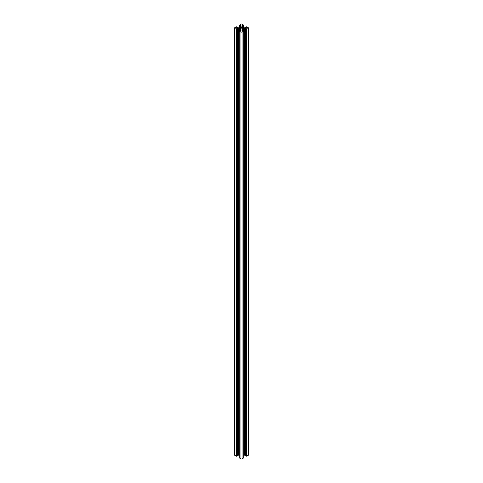 <?xml version="1.0" encoding="UTF-8"?>
<svg xmlns="http://www.w3.org/2000/svg" width="483" height="483" viewBox="0 0 483 483"><rect width="100%" height="100%" fill="white"/><g stroke="black" fill="none" stroke-linecap="round" stroke-linejoin="round"><path stroke-width="0.72" d="M240.576 28.63A1.304 0.755 180 0 1 240.196 28.099A1.304 0.755 180 0 1 240.999 27.398A1.304 0.755 180 0 1 242.424 27.567A1.304 0.755 180 0 1 242.804 28.099A1.304 0.755 180 0 1 242.001 28.793A1.304 0.755 180 0 1 240.576 28.63M245.684 455.904L246.016 456.2L246.203 29.397L246.016 456.2M245.684 456.006L245.684 29.203L246.016 29.397M246.656 456.194L246.469 29.391L246.656 456.194L248.34 455.221L248.34 28.419A0.785 0.453 0 0 0 248.57 28.099A0.785 0.453 0 0 0 248.34 27.779L246.656 26.806L245.648 27.048L246.306 27.459M246.656 29.391L248.34 28.419M243.027 30.634L243.027 28.902L243.692 28.539A1.044 0.604 180 0 1 244.434 28.364L246.306 28.654L245.684 29.203M244.434 28.364L244.434 455.167L245.587 455.167L245.587 28.364M248.57 28.099L248.57 454.901A0.785 0.453 180 0 1 248.34 455.221M244.434 455.167A1.044 0.604 0 0 0 243.788 455.294M243.734 30.966L243.734 457.775M243.734 457.878L242.055 458.85L242.055 32.047A0.785 0.453 180 0 1 240.945 32.047L240.945 458.85A0.785 0.453 0 0 0 242.055 458.85M240.111 30.707L240.111 28.98L240.739 29.366A1.044 0.604 180 0 1 241.041 29.789L240.54 30.87L239.212 30.761L239.266 457.878L240.945 458.85M239.973 30.634L239.973 28.902L239.308 28.539A1.044 0.604 0 0 0 238.566 28.364L238.566 455.167A1.044 0.604 180 0 1 239.212 455.294M238.566 455.167L237.413 455.167L237.413 28.364L237.044 28.449L236.664 28.696L237.352 29.149L236.797 29.397L236.797 456.2L236.984 29.397M236.984 456.2L237.316 455.904M236.531 456.194L236.531 29.391L236.344 456.194L236.797 456.2M236.344 456.194L234.66 455.221A0.785 0.453 180 0 1 234.43 454.901L234.43 28.099A0.785 0.453 0 0 0 234.66 28.419L234.66 455.221M246.306 27.543L244.434 27.833A1.044 0.604 0 0 1 243.692 27.658L242.261 26.831A1.044 0.604 180 0 1 241.959 26.402L242.46 25.321L243.233 25.684L243.746 25.382M243.734 25.225L242.055 24.15A0.785 0.453 180 0 0 240.945 24.15L239.224 25.406M239.586 27.495L239.254 25.382M239.586 25.684L240.389 25.321L240.389 27.03M236.694 27.543L238.566 27.833A1.044 0.604 180 0 0 239.308 27.658L240.739 26.831A1.044 0.604 0 0 0 241.041 26.402L241.041 25.738L240.389 25.321M236.694 27.459L237.352 27.048L236.344 26.806L234.66 27.779A0.785 0.453 0 0 0 234.43 28.099M236.344 29.391L234.66 28.419M238.566 28.364L237.413 28.364M239.266 31.075L240.945 32.047M243.734 31.075L242.055 32.047M242.889 30.707L242.889 28.98L242.261 29.366A1.044 0.604 0 0 0 241.959 29.789L242.11 30.67L243.746 30.809M242.907 30.701L242.907 28.908M246.342 456.121L246.342 29.312M241.041 29.789L241.041 30.459M240.093 30.701L240.093 28.908M241.959 26.402L241.959 25.738M236.658 456.121L236.658 29.312M245.956 28.449L245.956 28.938M243.106 28.877L243.106 30.586M243.692 30.677L243.692 28.539M245.684 27.827L245.684 27.096M242.261 30.761L242.261 29.366M242.852 29.022L242.852 30.731M240.148 29.022L240.148 30.731M240.739 30.761L240.739 29.366M239.254 27.688L239.254 25.49M239.767 27.392L239.767 25.684M240.54 26.945L240.54 25.321M240.89 25.527L240.89 26.722M243.746 27.688L243.746 25.49M243.414 27.495L243.414 25.684M243.233 27.392L243.233 25.684M242.611 25.321L242.611 27.03M242.11 25.527L242.11 26.722M242.46 26.945L242.46 25.321M237.316 27.827L237.316 27.096M237.316 456.006L237.316 29.203M237.044 28.449L237.044 28.938M239.308 30.677L239.308 28.539M239.894 28.877L239.894 30.586M245.648 455.952L245.648 29.149M245.648 27.833L245.648 27.048M243.788 30.761L243.788 457.564M243.776 31.021L243.776 457.824M239.212 30.761L239.212 457.564M239.224 31.021L239.224 457.824M239.212 25.436L239.212 27.706M243.788 25.436L243.788 27.706M237.352 27.833L237.352 27.048M237.352 455.952L237.352 29.149"/></g></svg>
